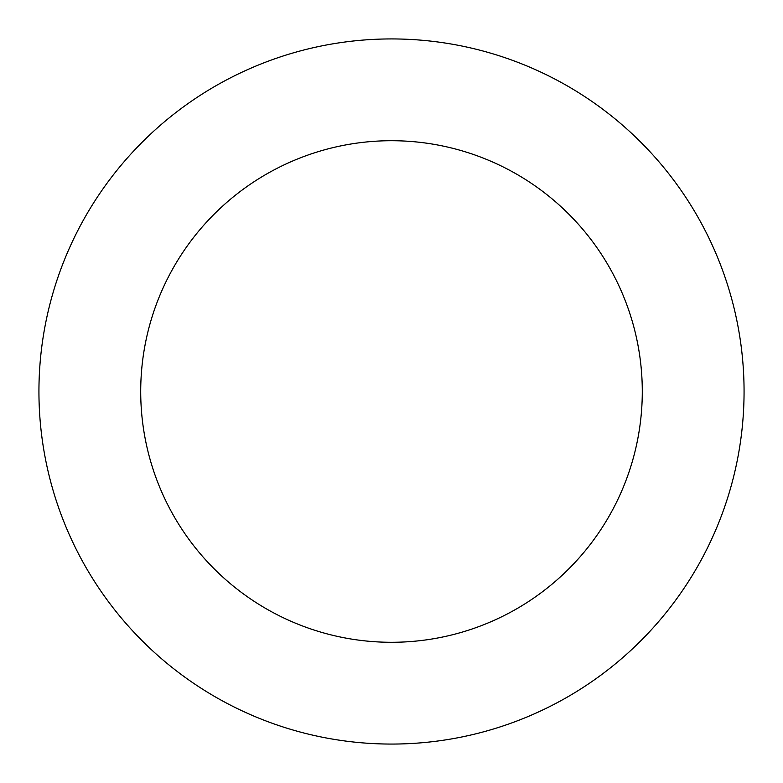 <?xml version="1.0" encoding="UTF-8"?>
<svg xmlns="http://www.w3.org/2000/svg" width="783" height="783" viewBox="0 0 783 783"><rect width="100%" height="100%" fill="white"/><g stroke="black" fill="none" stroke-linecap="round" stroke-linejoin="round"><path stroke-width="1.17" d="M174.452 113.662A352.565 352.565 0 0 0 259.408 718.383A352.565 352.565 0 0 0 740.64 342.455A352.565 352.565 0 0 0 174.452 113.662M237.112 193.871A250.785 250.785 0 0 0 297.54 624.022A250.785 250.785 0 0 0 639.848 356.608A250.785 250.785 0 0 0 237.112 193.871"/></g></svg>
